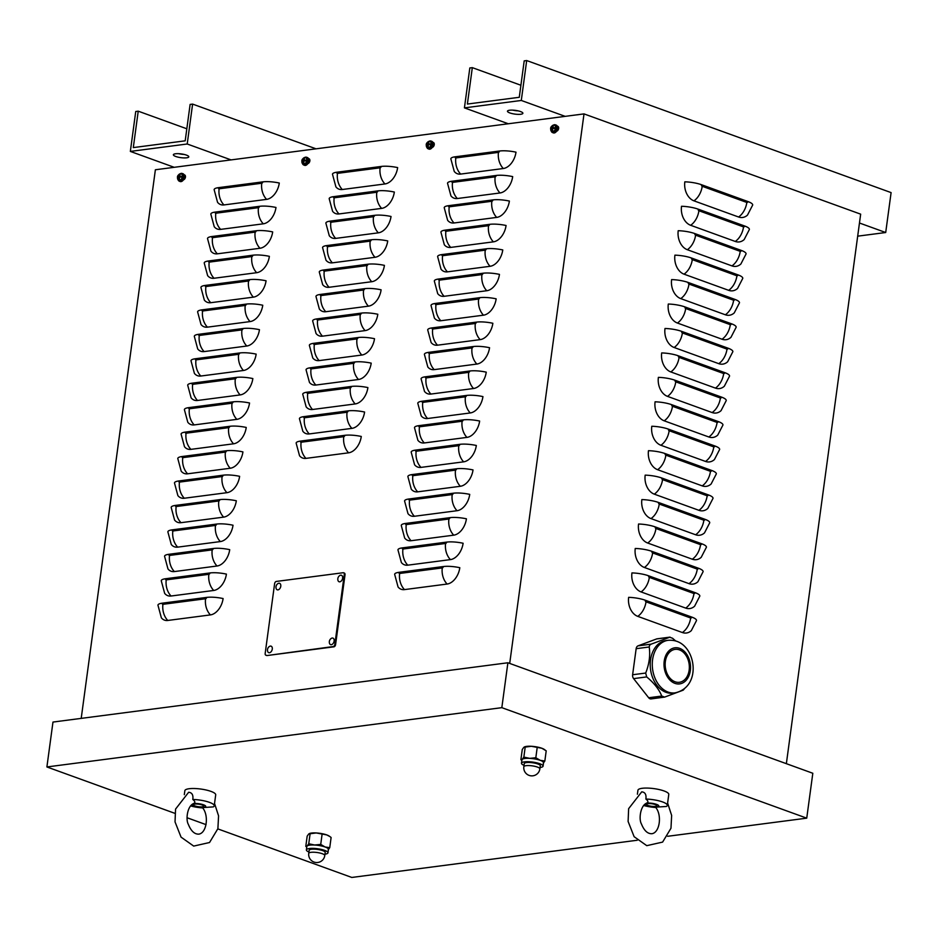 <?xml version="1.0" encoding="UTF-8"?>
<svg xmlns="http://www.w3.org/2000/svg" width="938" height="938" viewBox="0 0 938 938"><rect width="100%" height="100%" fill="white"/><g stroke="black" fill="none" stroke-linecap="round" stroke-linejoin="round"><path stroke-width="1.41" d="M184.118 174.843A2.591 1.677 109.9 0 1 184.575 174.914A2.591 1.677 109.9 0 1 185.396 177.458A2.591 1.677 109.9 0 1 183.438 179.826M185.196 175.441L184.352 175.547M432.899 142.424A2.591 1.677 109.9 0 1 433.356 142.482A2.591 1.677 109.9 0 1 434.188 145.038A2.591 1.677 109.9 0 1 432.23 147.407M433.977 143.01L433.133 143.115M557.289 126.208A2.591 1.677 109.9 0 1 557.758 126.267A2.591 1.677 109.9 0 1 558.579 128.823A2.591 1.677 109.9 0 1 556.621 131.191M558.368 126.794L557.524 126.911M308.508 158.639A2.591 1.677 109.9 0 1 308.965 158.698A2.591 1.677 109.9 0 1 309.798 161.242A2.591 1.677 109.9 0 1 307.828 163.611M309.587 159.226L308.743 159.331M628.648 597.354A15.559 3.764 7.7 0 1 645.262 600.226L691.752 617.075A15.559 3.764 7.7 0 1 696.512 620.546L691.306 630.641A15.559 11.256 -97.4 0 1 682.395 632.54L637.77 616.36A15.559 11.256 -97.4 0 1 628.648 597.354M631.942 572.919A15.559 3.764 7.7 0 1 648.568 575.791L695.058 592.628A15.559 3.764 7.7 0 1 699.818 596.111L694.612 606.194A15.559 11.256 -97.4 0 1 685.701 608.094L641.076 591.925A15.559 11.256 -97.4 0 1 631.942 572.919M635.249 548.472A15.559 3.764 7.7 0 1 651.875 551.345L698.353 568.194A15.559 3.764 7.7 0 1 703.113 571.664L697.919 581.748A15.559 11.256 -97.4 0 1 689.008 583.647L644.383 567.478A15.559 11.256 -97.4 0 1 635.249 548.472M638.555 524.025A15.559 3.764 7.7 0 1 655.181 526.898L701.659 543.747A15.559 3.764 7.7 0 1 706.42 547.217L701.214 557.313A15.559 11.256 -97.4 0 1 692.314 559.212L647.689 543.032A15.559 11.256 -97.4 0 1 638.555 524.025M641.862 499.591A15.559 3.764 7.7 0 1 658.488 502.463L704.966 519.3A15.559 3.764 7.7 0 1 709.726 522.783L704.52 532.866A15.559 11.256 -97.4 0 1 695.621 534.766L650.995 518.597A15.559 11.256 -97.4 0 1 641.862 499.591M645.168 475.144A15.559 3.764 7.7 0 1 661.782 478.017L708.272 494.865A15.559 3.764 7.7 0 1 713.032 498.336L707.827 508.419A15.559 11.256 -97.4 0 1 698.916 510.319L654.302 494.15A15.559 11.256 -97.4 0 1 645.168 475.144M648.475 450.697A15.559 3.764 7.7 0 1 665.089 453.57L711.579 470.419A15.559 3.764 7.7 0 1 716.339 473.889L711.133 483.985A15.559 11.256 -97.4 0 1 702.222 485.884L657.608 469.704A15.559 11.256 -97.4 0 1 648.475 450.697M651.781 426.262A15.559 3.764 7.7 0 1 668.395 429.135L714.885 445.972A15.559 3.764 7.7 0 1 719.645 449.454L714.439 459.538A15.559 11.256 -97.4 0 1 705.528 461.437L660.903 445.269A15.559 11.256 -97.4 0 1 651.781 426.262M655.076 401.816A15.559 3.764 7.7 0 1 671.702 404.688L718.191 421.537A15.559 3.764 7.7 0 1 722.952 425.008L717.746 435.091A15.559 11.256 -97.4 0 1 708.835 436.991L664.21 420.822A15.559 11.256 -97.4 0 1 655.076 401.816M658.382 377.369A15.559 3.764 7.7 0 1 675.008 380.242L721.486 397.091A15.559 3.764 7.7 0 1 726.247 400.561L721.052 410.656A15.559 11.256 -97.4 0 1 712.141 412.556L667.516 396.375A15.559 11.256 -97.4 0 1 658.382 377.369M661.689 352.934A15.559 3.764 7.7 0 1 678.315 355.807L724.793 372.644A15.559 3.764 7.7 0 1 729.553 376.126L724.347 386.21A15.559 11.256 -97.4 0 1 715.448 388.109L670.822 371.94A15.559 11.256 -97.4 0 1 661.689 352.934M664.995 328.488A15.559 3.764 7.7 0 1 681.621 331.36L728.099 348.209A15.559 3.764 7.7 0 1 732.859 351.68L727.654 361.763A15.559 11.256 -97.4 0 1 718.754 363.663L674.129 347.494A15.559 11.256 -97.4 0 1 664.995 328.488M668.302 304.041A15.559 3.764 7.7 0 1 684.916 306.914L731.405 323.762A15.559 3.764 7.7 0 1 736.166 327.233L730.96 337.328A15.559 11.256 -97.4 0 1 722.049 339.228L677.435 323.047A15.559 11.256 -97.4 0 1 668.302 304.041M671.608 279.606A15.559 3.764 7.7 0 1 688.222 282.479L734.712 299.316A15.559 3.764 7.7 0 1 739.472 302.798L734.266 312.882A15.559 11.256 -97.4 0 1 725.355 314.781L680.742 298.612A15.559 11.256 -97.4 0 1 671.608 279.606M674.914 255.159A15.559 3.764 7.7 0 1 691.529 258.032L738.018 274.881A15.559 3.764 7.7 0 1 742.779 278.352L737.573 288.435A15.559 11.256 -97.4 0 1 728.662 290.334L684.037 274.166A15.559 11.256 -97.4 0 1 674.914 255.159M678.209 230.713A15.559 3.764 7.7 0 1 694.835 233.585L741.325 250.434A15.559 3.764 7.7 0 1 746.085 253.905L740.879 264A15.559 11.256 -97.4 0 1 731.968 265.9L687.343 249.719A15.559 11.256 -97.4 0 1 678.209 230.713M681.516 206.278A15.559 3.764 7.7 0 1 698.142 209.151L744.62 225.988A15.559 3.764 7.7 0 1 749.38 229.47L744.186 239.553A15.559 11.256 -97.4 0 1 735.275 241.453L690.649 225.284A15.559 11.256 -97.4 0 1 681.516 206.278M693.956 200.838A15.559 11.256 -97.4 0 1 684.822 181.831A15.559 3.764 7.7 0 1 701.448 184.704L747.926 201.553A15.559 3.764 7.7 0 1 752.686 205.023L747.48 215.107A15.559 11.256 -97.4 0 1 738.581 217.006L693.956 200.838A15.559 10.072 109.9 0 0 702.21 186.287A1.301 0.938 -97.4 0 1 701.448 184.704M786.361 763.673L860.662 214.157L584.011 113.897L509.709 663.424M157.936 605.139A15.559 3.764 7.7 0 1 162.204 603.181L206.641 597.4A15.559 3.764 7.7 0 1 223.103 598.55A15.559 10.072 109.9 0 1 210.417 614.906L167.773 620.464A15.559 10.072 109.9 0 1 161.359 617.814L157.936 605.139M161.242 580.704A15.559 3.764 7.7 0 1 165.51 578.746L209.948 572.954A15.559 3.764 7.7 0 1 226.41 574.103A15.559 10.072 109.9 0 1 213.723 590.459L171.068 596.017A15.559 10.072 109.9 0 1 164.666 593.367L161.242 580.704M164.549 556.257A15.559 3.764 7.7 0 1 168.817 554.299L213.243 548.507A15.559 3.764 7.7 0 1 229.716 549.656A15.559 10.072 109.9 0 1 217.03 566.013L174.374 571.57A15.559 10.072 109.9 0 1 167.972 568.932L164.549 556.257M167.855 531.811A15.559 3.764 7.7 0 1 172.123 529.853L216.549 524.072A15.559 3.764 7.7 0 1 233.023 525.221A15.559 10.072 109.9 0 1 220.336 541.578L177.681 547.135A15.559 10.072 109.9 0 1 171.279 544.486L167.855 531.811M171.162 507.376A15.559 3.764 7.7 0 1 175.429 505.418L219.855 499.626A15.559 3.764 7.7 0 1 236.317 500.775A15.559 10.072 109.9 0 1 223.643 517.131L180.987 522.689A15.559 10.072 109.9 0 1 174.574 520.039L171.162 507.376M174.468 482.929A15.559 3.764 7.7 0 1 178.736 480.971L223.162 475.179A15.559 3.764 7.7 0 1 239.624 476.328A15.559 10.072 109.9 0 1 226.937 492.685L184.294 498.242A15.559 10.072 109.9 0 1 177.88 495.604L174.468 482.929M177.774 458.483A15.559 3.764 7.7 0 1 182.042 456.525L226.468 450.744A15.559 3.764 7.7 0 1 242.93 451.893A15.559 10.072 109.9 0 1 230.244 468.25L187.6 473.807A15.559 10.072 109.9 0 1 181.186 471.157L177.774 458.483M181.069 434.048A15.559 3.764 7.7 0 1 185.337 432.09L229.775 426.298A15.559 3.764 7.7 0 1 246.237 427.447A15.559 10.072 109.9 0 1 233.55 443.803L190.906 449.361A15.559 10.072 109.9 0 1 184.493 446.723L181.069 434.048M184.376 409.601A15.559 3.764 7.7 0 1 188.644 407.643L233.081 401.851A15.559 3.764 7.7 0 1 249.543 403A15.559 10.072 109.9 0 1 236.857 419.356L194.201 424.914A15.559 10.072 109.9 0 1 187.799 422.276L184.376 409.601M187.682 385.155A15.559 3.764 7.7 0 1 191.95 383.196L236.376 377.416A15.559 3.764 7.7 0 1 252.85 378.565A15.559 10.072 109.9 0 1 240.163 394.921L197.508 400.479A15.559 10.072 109.9 0 1 191.106 397.829L187.682 385.155M190.989 360.72A15.559 3.764 7.7 0 1 195.256 358.762L239.682 352.969A15.559 3.764 7.7 0 1 256.156 354.118A15.559 10.072 109.9 0 1 243.47 370.475L200.814 376.032A15.559 10.072 109.9 0 1 194.412 373.394L190.989 360.72M194.295 336.273A15.559 3.764 7.7 0 1 198.563 334.315L242.989 328.523A15.559 3.764 7.7 0 1 259.451 329.672A15.559 10.072 109.9 0 1 246.776 346.028L204.121 351.586A15.559 10.072 109.9 0 1 197.707 348.948L194.295 336.273M197.601 311.826A15.559 3.764 7.7 0 1 201.869 309.868L246.295 304.088A15.559 3.764 7.7 0 1 262.757 305.237A15.559 10.072 109.9 0 1 250.071 321.593L207.427 327.151A15.559 10.072 109.9 0 1 201.013 324.501L197.601 311.826M200.908 287.391A15.559 3.764 7.7 0 1 205.176 285.433L249.602 279.641A15.559 3.764 7.7 0 1 266.064 280.79A15.559 10.072 109.9 0 1 253.377 297.147L210.733 302.704A15.559 10.072 109.9 0 1 204.32 300.066L200.908 287.391M204.203 262.945A15.559 3.764 7.7 0 1 208.471 260.987L252.908 255.195A15.559 3.764 7.7 0 1 269.37 256.344A15.559 10.072 109.9 0 1 256.684 272.7L214.04 278.258A15.559 10.072 109.9 0 1 207.626 275.62L204.203 262.945M207.509 238.498A15.559 3.764 7.7 0 1 211.777 236.54L256.215 230.76A15.559 3.764 7.7 0 1 272.677 231.909A15.559 10.072 109.9 0 1 259.99 248.265L217.335 253.823A15.559 10.072 109.9 0 1 210.933 251.173L207.509 238.498M210.816 214.063A15.559 3.764 7.7 0 1 215.083 212.105L259.509 206.313A15.559 3.764 7.7 0 1 275.983 207.462A15.559 10.072 109.9 0 1 263.297 223.819L220.641 229.376A15.559 10.072 109.9 0 1 214.239 226.738L210.816 214.063M214.122 189.617A15.559 3.764 7.7 0 1 218.39 187.659L262.816 181.866A15.559 3.764 7.7 0 1 279.29 183.027A15.559 10.072 109.9 0 1 266.603 199.372L223.948 204.93A15.559 10.072 109.9 0 1 217.546 202.291L214.122 189.617M296.127 443.064A15.559 3.764 7.7 0 1 300.394 441.106L344.821 435.314A15.559 3.764 7.7 0 1 361.282 436.463A15.559 10.072 109.9 0 1 348.596 452.82L305.952 458.377A15.559 10.072 109.9 0 1 299.539 455.739L296.127 443.064M299.421 418.618A15.559 3.764 7.7 0 1 303.689 416.66L348.127 410.867A15.559 3.764 7.7 0 1 364.589 412.028A15.559 10.072 109.9 0 1 351.902 428.373L309.259 433.931A15.559 10.072 109.9 0 1 302.845 431.292L299.421 418.618M302.728 394.171A15.559 3.764 7.7 0 1 306.996 392.213L351.433 386.433A15.559 3.764 7.7 0 1 367.895 387.582A15.559 10.072 109.9 0 1 355.209 403.938L312.553 409.496A15.559 10.072 109.9 0 1 306.151 406.846L302.728 394.171M306.034 369.736A15.559 3.764 7.7 0 1 310.302 367.778L354.728 361.986A15.559 3.764 7.7 0 1 371.202 363.135A15.559 10.072 109.9 0 1 358.515 379.491L315.86 385.049A15.559 10.072 109.9 0 1 309.458 382.411L306.034 369.736M309.341 345.29A15.559 3.764 7.7 0 1 313.609 343.331L358.035 337.539A15.559 3.764 7.7 0 1 374.508 338.7A15.559 10.072 109.9 0 1 361.822 355.045L319.166 360.602A15.559 10.072 109.9 0 1 312.764 357.964L309.341 345.29M312.647 320.843A15.559 3.764 7.7 0 1 316.915 318.897L361.341 313.104A15.559 3.764 7.7 0 1 377.803 314.253A15.559 10.072 109.9 0 1 365.128 330.61L322.473 336.167A15.559 10.072 109.9 0 1 316.059 333.518L312.647 320.843M315.954 296.408A15.559 3.764 7.7 0 1 320.221 294.45L364.648 288.658A15.559 3.764 7.7 0 1 381.109 289.807A15.559 10.072 109.9 0 1 368.423 306.163L325.779 311.721A15.559 10.072 109.9 0 1 319.366 309.083L315.954 296.408M319.26 271.961A15.559 3.764 7.7 0 1 323.528 270.003L367.954 264.211A15.559 3.764 7.7 0 1 384.416 265.372A15.559 10.072 109.9 0 1 371.729 281.717L329.086 287.274A15.559 10.072 109.9 0 1 322.672 284.636L319.26 271.961M322.555 247.515A15.559 3.764 7.7 0 1 326.823 245.568L371.26 239.776A15.559 3.764 7.7 0 1 387.722 240.925A15.559 10.072 109.9 0 1 375.036 257.282L332.392 262.839A15.559 10.072 109.9 0 1 325.978 260.189L322.555 247.515M325.861 223.08A15.559 3.764 7.7 0 1 330.129 221.122L374.567 215.33A15.559 3.764 7.7 0 1 391.029 216.479A15.559 10.072 109.9 0 1 378.342 232.835L335.687 238.393A15.559 10.072 109.9 0 1 329.285 235.755L325.861 223.08M329.168 198.633A15.559 3.764 7.7 0 1 333.436 196.675L377.862 190.883A15.559 3.764 7.7 0 1 394.335 192.044A15.559 10.072 109.9 0 1 381.649 208.388L338.993 213.946A15.559 10.072 109.9 0 1 332.591 211.308L329.168 198.633M332.474 174.187A15.559 3.764 7.7 0 1 336.742 172.24L381.168 166.448A15.559 3.764 7.7 0 1 397.642 167.597A15.559 10.072 109.9 0 1 384.955 183.954L342.3 189.511A15.559 10.072 109.9 0 1 335.898 186.861L332.474 174.187M394.64 574.291A15.559 3.764 7.7 0 1 398.908 572.332L443.346 566.54A15.559 3.764 7.7 0 1 459.808 567.701A15.559 10.072 109.9 0 1 447.121 584.046L404.477 589.603A15.559 10.072 109.9 0 1 398.064 586.965L394.64 574.291M397.947 549.844A15.559 3.764 7.7 0 1 402.214 547.898L446.652 542.105A15.559 3.764 7.7 0 1 463.114 543.254A15.559 10.072 109.9 0 1 450.428 559.611L407.772 565.168A15.559 10.072 109.9 0 1 401.37 562.519L397.947 549.844M401.253 525.409A15.559 3.764 7.7 0 1 405.521 523.451L449.947 517.659A15.559 3.764 7.7 0 1 466.421 518.808A15.559 10.072 109.9 0 1 453.734 535.164L411.079 540.722A15.559 10.072 109.9 0 1 404.677 538.084L401.253 525.409M404.559 500.962A15.559 3.764 7.7 0 1 408.827 499.004L453.253 493.212A15.559 3.764 7.7 0 1 469.727 494.373A15.559 10.072 109.9 0 1 457.041 510.718L414.385 516.275A15.559 10.072 109.9 0 1 407.983 513.637L404.559 500.962M407.866 476.516A15.559 3.764 7.7 0 1 412.134 474.569L456.56 468.777A15.559 3.764 7.7 0 1 473.022 469.926A15.559 10.072 109.9 0 1 460.347 486.283L417.691 491.84A15.559 10.072 109.9 0 1 411.278 489.19L407.866 476.516M411.172 452.081A15.559 3.764 7.7 0 1 415.44 450.123L459.866 444.331A15.559 3.764 7.7 0 1 476.328 445.48A15.559 10.072 109.9 0 1 463.642 461.836L420.998 467.394A15.559 10.072 109.9 0 1 414.584 464.756L411.172 452.081M414.479 427.634A15.559 3.764 7.7 0 1 418.747 425.676L463.173 419.884A15.559 3.764 7.7 0 1 479.635 421.045A15.559 10.072 109.9 0 1 466.948 437.389L424.304 442.947A15.559 10.072 109.9 0 1 417.891 440.309L414.479 427.634M417.773 403.188A15.559 3.764 7.7 0 1 422.041 401.241L466.479 395.449A15.559 3.764 7.7 0 1 482.941 396.598A15.559 10.072 109.9 0 1 470.255 412.954L427.611 418.512A15.559 10.072 109.9 0 1 421.197 415.862L417.773 403.188M421.08 378.753A15.559 3.764 7.7 0 1 425.348 376.795L469.786 371.002A15.559 3.764 7.7 0 1 486.247 372.151A15.559 10.072 109.9 0 1 473.561 388.508L430.905 394.066A15.559 10.072 109.9 0 1 424.504 391.427L421.08 378.753M424.386 354.306A15.559 3.764 7.7 0 1 428.654 352.348L473.08 346.556A15.559 3.764 7.7 0 1 489.554 347.717A15.559 10.072 109.9 0 1 476.867 364.061L434.212 369.631A15.559 10.072 109.9 0 1 427.81 366.981L424.386 354.306M427.693 329.859A15.559 3.764 7.7 0 1 431.961 327.913L476.387 322.121A15.559 3.764 7.7 0 1 492.86 323.27A15.559 10.072 109.9 0 1 480.174 339.626L437.518 345.184A15.559 10.072 109.9 0 1 431.117 342.534L427.693 329.859M430.999 305.425A15.559 3.764 7.7 0 1 435.267 303.466L479.693 297.674A15.559 3.764 7.7 0 1 496.155 298.823A15.559 10.072 109.9 0 1 483.48 315.18L440.825 320.737A15.559 10.072 109.9 0 1 434.411 318.099L430.999 305.425M434.306 280.978A15.559 3.764 7.7 0 1 438.574 279.02L483 273.228A15.559 3.764 7.7 0 1 499.462 274.388A15.559 10.072 109.9 0 1 486.775 290.733L444.131 296.302A15.559 10.072 109.9 0 1 437.718 293.653L434.306 280.978M437.612 256.531A15.559 3.764 7.7 0 1 441.88 254.585L486.306 248.793A15.559 3.764 7.7 0 1 502.768 249.942A15.559 10.072 109.9 0 1 490.082 266.298L447.438 271.856A15.559 10.072 109.9 0 1 441.024 269.206L437.612 256.531M440.907 232.096A15.559 3.764 7.7 0 1 445.175 230.138L489.613 224.346A15.559 3.764 7.7 0 1 506.074 225.495A15.559 10.072 109.9 0 1 493.388 241.852L450.744 247.409A15.559 10.072 109.9 0 1 444.331 244.771L440.907 232.096M444.213 207.65A15.559 3.764 7.7 0 1 448.481 205.692L492.919 199.9A15.559 3.764 7.7 0 1 509.381 201.06A15.559 10.072 109.9 0 1 496.694 217.405L454.039 222.974A15.559 10.072 109.9 0 1 447.637 220.324L444.213 207.65M447.52 183.203A15.559 3.764 7.7 0 1 451.788 181.257L496.214 175.465A15.559 3.764 7.7 0 1 512.687 176.614A15.559 10.072 109.9 0 1 500.001 192.97L457.345 198.528A15.559 10.072 109.9 0 1 450.944 195.878L447.52 183.203M460.652 174.081A15.559 10.072 109.9 0 1 454.25 171.443L450.826 158.768A15.559 3.764 7.7 0 1 455.094 156.81L499.52 151.018A15.559 3.764 7.7 0 1 515.994 152.167A15.559 10.072 109.9 0 1 503.307 168.523L460.652 174.081A15.559 11.256 82.6 0 1 455.821 157.947A1.301 0.844 109.9 0 1 455.094 156.81M81.207 718.379L155.38 169.766L584.011 113.897M557.618 127.451A2.591 1.677 109.9 0 1 558.004 129.292A2.591 1.677 109.9 0 1 557.524 130.699M308.825 159.882A2.591 1.677 109.9 0 1 309.212 161.723A2.591 1.677 109.9 0 1 308.731 163.13M433.215 143.666A2.591 1.677 109.9 0 1 433.602 145.507A2.591 1.677 109.9 0 1 433.133 146.914M184.434 176.098A2.591 1.677 109.9 0 1 184.821 177.939A2.591 1.677 109.9 0 1 184.34 179.346M508.302 123.769L464.427 107.87L521.294 100.46L526.687 60.548L524.201 60.876L519.277 97.294L467.394 104.048L472.318 67.642L520.907 85.252M518.128 110.872A7.785 1.888 7.7 0 1 512.687 110.133M464.427 107.87L469.821 67.958L472.318 67.642M526.687 60.548L891.1 192.607L885.707 232.518L857.684 236.165M520.508 111.552A7.785 1.888 -172.3 0 0 512.254 110.121A7.785 1.888 -172.3 0 0 507.458 111.2A7.785 1.888 -172.3 0 0 514.927 114.108A7.785 1.888 -172.3 0 0 522.888 113.287A7.785 1.888 -172.3 0 0 520.508 111.552M521.294 100.46L565.168 116.359M859.466 223.01L885.707 232.518M174.222 167.316L130.347 151.417L187.213 143.995L192.607 104.095L190.121 104.423L185.196 140.829L133.302 147.594L138.226 111.176L186.826 128.787M184.047 154.418A7.785 1.888 7.7 0 1 178.607 153.68M130.347 151.417L135.74 111.505L138.226 111.176M192.607 104.095L316.047 148.825M186.416 155.098A7.785 1.888 -172.3 0 0 178.173 153.668A7.785 1.888 -172.3 0 0 173.378 154.747A7.785 1.888 -172.3 0 0 180.835 157.654A7.785 1.888 -172.3 0 0 188.796 156.834A7.785 1.888 -172.3 0 0 186.416 155.098M187.213 143.995L231.088 159.906M266.333 655.275A2.075 1.348 109.9 0 1 265.888 655.228A2.075 1.348 109.9 0 1 265.173 653.458L274.623 583.624A2.075 1.348 109.9 0 1 276.311 581.443L343.132 572.731A2.075 1.348 109.9 0 1 343.566 572.778A2.075 1.348 109.9 0 1 344.281 574.548L334.843 644.383A2.075 1.348 109.9 0 1 333.142 646.563L267.072 655.545A2.075 1.348 109.9 0 1 266.638 655.498A2.075 1.348 109.9 0 1 266.298 655.275M343.906 573.001A2.075 1.348 109.9 0 1 344.305 573.048A2.075 1.348 109.9 0 1 345.02 574.818L335.581 644.652A2.075 1.348 109.9 0 1 333.893 646.833L267.072 655.545M637.242 840.249L351.809 877.452L217.839 828.899M206.043 824.631L187.143 817.772M174.855 813.328L46.9 766.956L52.974 722.061L507.892 662.767L812.812 773.264L806.739 818.159L667.668 836.286M46.9 766.956L501.83 707.662L806.739 818.159M501.83 707.662L507.892 662.767M684.517 688.633L683.216 690.157L664.632 697.098L651.089 698.916A4.022 2.908 -97.4 0 1 648.674 697.755L633.619 678.62A4.022 2.908 -97.4 0 1 632.622 674.75L636.152 648.686A4.022 2.908 -97.4 0 1 638.039 645.86L656.635 638.93A4.022 2.908 -97.4 0 1 657.104 638.813A4.022 2.908 -97.4 0 1 657.585 638.801M664.632 697.098L661.747 696.055C659.086 689.371 654.067 682.993 646.681 676.919L645.696 673.05C649.225 664.057 650.409 655.369 649.225 646.986L649.6 645.227L651.113 644.16L670.025 637.125L657.104 638.813M656.635 638.93L669.709 637.23L672.581 638.274L675.583 640.877M686.487 677.541A16.603 12.006 -97.4 0 1 679.405 682.289A16.603 12.006 -97.4 0 1 666.777 672.851A16.603 12.006 -97.4 0 1 668.032 654.114A16.603 12.006 -97.4 0 1 675.114 649.366A16.603 12.006 -97.4 0 1 687.73 658.804A16.603 12.006 -97.4 0 1 686.487 677.541M672.945 693.135A26.51 19.17 -97.4 0 1 652.789 678.068A26.51 19.17 -97.4 0 1 654.794 648.146A26.51 19.17 -97.4 0 1 663.002 641.334A26.51 19.17 -97.4 0 1 666.097 640.56L668.161 640.302A26.51 19.17 82.6 0 0 665.065 641.064A26.51 19.17 82.6 0 0 659.097 685.221A26.51 19.17 82.6 0 0 675.008 692.877L672.945 693.135M194.975 805.918A5.241 1.266 7.7 0 1 193.369 804.745A5.241 1.266 7.7 0 1 198.739 804.194A5.241 1.266 7.7 0 1 203.757 806.152A5.241 1.266 7.7 0 1 200.533 806.879A5.241 1.266 7.7 0 1 194.975 805.918M193.873 803.467C187.354 805.59 185.513 819.542 188.327 824.326C191.024 831.021 194.506 834.292 198.786 834.14C206.852 833.073 209.127 815.028 202.409 807.595L213.278 806.891A15.559 3.764 -172.3 0 0 214.216 805.824L215.705 794.849A15.559 3.764 -172.3 0 0 206.254 790.03A15.559 3.764 -172.3 0 0 189.124 788.729A15.559 3.764 -172.3 0 0 184.856 790.675L184.317 794.65M190.508 805.894A15.559 3.764 -172.3 0 0 202.643 807.911M191.516 804.851A7.211 1.747 -172.3 0 0 196.476 806.868A7.211 1.747 -172.3 0 0 203.745 807.325A7.211 1.747 -172.3 0 0 203.64 804.851A7.211 1.747 -172.3 0 0 193.662 803.538M214.544 803.467L218.566 815.861L217.897 828.664L209.526 842.523L193.697 846.088L181.057 837.13L175.031 821.899L175.558 809.095L188.644 792.27C192.02 792.575 193.404 794.978 192.806 799.481C195.303 801.451 195.503 802.822 193.392 803.573M214.216 805.824A15.559 3.764 -172.3 0 0 192.806 799.481M648.052 805.496A5.241 1.266 7.7 0 1 646.446 804.323A5.241 1.266 7.7 0 1 651.816 803.76A5.241 1.266 7.7 0 1 656.835 805.73A5.241 1.266 7.7 0 1 653.61 806.457A5.241 1.266 7.7 0 1 648.052 805.496M646.95 803.045C640.431 805.156 638.59 819.12 641.404 823.904C644.101 830.599 647.583 833.87 651.863 833.718C659.93 832.651 662.205 814.606 655.486 807.172L666.355 806.469A15.559 3.764 -172.3 0 0 667.293 805.402L668.782 794.427A15.559 3.764 -172.3 0 0 659.332 789.597A15.559 3.764 -172.3 0 0 642.202 788.295A15.559 3.764 -172.3 0 0 637.934 790.253L637.394 794.228M643.585 805.472A15.559 3.764 -172.3 0 0 655.721 807.489M644.594 804.429A7.211 1.747 -172.3 0 0 649.553 806.446A7.211 1.747 -172.3 0 0 656.823 806.903A7.211 1.747 -172.3 0 0 656.717 804.429A7.211 1.747 -172.3 0 0 646.739 803.116M667.622 803.045L671.643 815.439L670.975 828.242L662.603 842.101L646.774 845.666L634.135 836.708L628.108 821.477L628.636 808.673L641.721 791.848C645.098 792.153 646.481 794.556 645.883 799.059C648.381 801.029 648.58 802.4 646.47 803.151M667.293 805.402A15.559 3.764 -172.3 0 0 645.883 799.059M309.481 833.519A10.893 2.638 7.7 0 1 309.692 833.436A10.893 2.638 7.7 0 1 316.247 832.956A10.893 2.638 7.7 0 1 326.741 834.914A10.893 2.638 7.7 0 1 329.168 836.075A10.893 2.638 7.7 0 1 329.402 836.25M329.742 847.682L331.114 837.482L329.918 836.59L326.741 834.914L316.247 832.956L308.778 833.917L307.172 836.157L305.8 846.357L307.148 845.994L308.754 843.754L314.605 845.021L320.726 844.411L325.099 846.991L329.742 847.682L328.136 849.922M308.754 843.754L310.126 833.554L308.778 833.917M306.761 847.084L305.8 846.357M306.386 849.887L306.843 846.498A10.893 2.638 7.7 0 1 307.148 845.994A10.893 2.638 7.7 0 1 309.833 845.126A10.893 2.638 7.7 0 1 314.605 845.021A10.893 2.638 7.7 0 1 325.099 846.991A10.893 2.638 7.7 0 1 328.441 849.418L327.972 852.806A10.893 2.638 -172.3 0 0 321.371 849.429A10.893 2.638 -172.3 0 0 309.376 848.527A10.893 2.638 -172.3 0 0 306.386 849.887A10.893 2.638 -172.3 0 0 308.93 852.021M322.097 834.21L320.726 844.411M324.97 854.178A10.893 2.638 -172.3 0 0 327.972 852.806M324.783 855.526L325.205 852.431A8.09 1.958 -172.3 0 0 320.292 849.922A8.09 1.958 -172.3 0 0 311.381 849.253A8.09 1.958 -172.3 0 0 309.165 850.262L308.743 853.357A8.09 8.09 0 0 0 317.806 862.468A8.09 8.09 0 0 0 324.783 855.526A8.09 1.958 -172.3 0 0 319.87 853.017A8.09 1.958 -172.3 0 0 310.959 852.337A8.09 1.958 -172.3 0 0 308.743 853.357M524.577 746.847A10.893 2.638 7.7 0 1 524.788 746.777A10.893 2.638 7.7 0 1 531.342 746.285A10.893 2.638 7.7 0 1 541.836 748.254A10.893 2.638 7.7 0 1 544.263 749.415A10.893 2.638 7.7 0 1 544.509 749.591M544.837 761.023L546.209 750.822L541.836 748.254L531.342 746.285L523.873 747.258L522.267 749.497L520.895 759.698L522.243 759.334L523.85 757.095L529.7 758.361L535.821 757.752L540.194 760.319L544.837 761.023L543.231 763.262M523.85 757.095L525.221 746.894L523.873 747.258M521.856 760.425L520.895 759.698M521.481 763.227L521.938 759.839A10.893 2.638 7.7 0 1 522.243 759.334A10.893 2.638 7.7 0 1 524.928 758.467A10.893 2.638 7.7 0 1 529.7 758.361A10.893 2.638 7.7 0 1 540.194 760.319A10.893 2.638 7.7 0 1 543.536 762.758L543.079 766.147A10.893 2.638 -172.3 0 0 536.466 762.77A10.893 2.638 -172.3 0 0 524.471 761.855A10.893 2.638 -172.3 0 0 521.481 763.227A10.893 2.638 -172.3 0 0 524.025 765.349M537.193 747.551L535.821 757.752M540.065 767.519A10.893 2.638 -172.3 0 0 543.079 766.147M539.878 768.867L540.3 765.771A8.09 1.958 -172.3 0 0 535.387 763.262A8.09 1.958 -172.3 0 0 526.476 762.582A8.09 1.958 -172.3 0 0 524.26 763.602L523.838 766.698A8.09 8.09 0 0 0 532.901 775.808A8.09 8.09 0 0 0 539.878 768.867A8.09 1.958 -172.3 0 0 534.965 766.358A8.09 1.958 -172.3 0 0 526.054 765.678A8.09 1.958 -172.3 0 0 523.838 766.698M278.856 583.248A3.447 2.228 109.9 0 1 280.239 587.938A3.447 2.228 109.9 0 1 276.147 588.501A4.362 4.362 0 0 1 277.918 583.612A3.447 2.228 109.9 0 1 278.856 583.248M270.367 646.094A3.447 2.228 109.9 0 1 271.739 650.796A3.447 2.228 109.9 0 1 267.647 651.359A4.362 4.362 0 0 1 269.417 646.47A3.447 2.228 109.9 0 1 270.367 646.094M332.204 638.039A3.447 2.228 109.9 0 1 333.588 642.741A3.447 2.228 109.9 0 1 329.484 643.292A4.362 4.362 0 0 1 331.266 638.415A3.447 2.228 109.9 0 1 332.204 638.039M340.705 575.182A3.447 2.228 109.9 0 1 342.077 579.883A3.447 2.228 109.9 0 1 337.985 580.446A4.362 4.362 0 0 1 339.755 575.557A3.447 2.228 109.9 0 1 340.705 575.182M179.873 175.3L179.545 174.796A6.742 5.206 78.2 0 0 179.099 176.18L178.865 176.485A6.742 1.911 -167.7 0 0 178.056 176.707L179.58 177.118A1.419 0.915 109.9 0 0 179.557 177.212M178.056 176.707A2.263 1.466 -70.1 0 0 177.95 177.47A6.742 1.337 3.2 0 1 178.759 177.247L178.924 177.505A6.742 5.265 81.4 0 0 178.97 179.064L179.486 178.771M178.97 179.064A2.263 1.466 -70.1 0 0 179.51 178.994A6.742 4.444 -96.5 0 1 179.463 177.434L179.709 177.13A6.742 1.149 4.7 0 1 180.999 177.071A2.263 1.466 -70.1 0 0 181.104 176.309L181.104 176.309A6.742 2.099 -169.2 0 0 179.803 176.356L179.639 176.109A6.742 4.502 -93.7 0 1 180.084 174.726A2.263 1.466 -70.1 0 0 179.545 174.796M182.3 176.731A3.447 2.239 109.9 0 1 178.361 180.073A3.447 2.239 109.9 0 1 179.135 174.316A3.447 2.239 109.9 0 1 182.3 176.731M180.952 176.919L179.639 176.109M178.759 177.247L179.451 177.681M182.453 173.624A4.151 2.685 109.9 0 1 182.898 173.706A4.151 2.685 109.9 0 1 184.294 177.845A4.151 2.685 109.9 0 1 181.011 181.62A4.151 2.685 109.9 0 1 180.061 181.503A4.151 2.685 109.9 0 1 179.674 181.28M180.694 176.696L179.58 177.118M428.654 142.869L428.338 142.365A6.742 5.206 78.2 0 0 427.892 143.749L427.646 144.053A6.742 1.911 -167.7 0 0 426.849 144.288L428.361 144.687A1.419 0.915 109.9 0 0 428.338 144.78M426.849 144.288A2.263 1.466 -70.1 0 0 426.743 145.05A6.742 1.337 3.2 0 1 427.54 144.827L427.705 145.073A6.742 5.265 81.4 0 0 427.751 146.645L428.279 146.351M427.751 146.645A2.263 1.466 -70.1 0 0 428.303 146.574A6.742 4.444 -96.5 0 1 428.256 145.003L428.49 144.698A6.742 1.149 4.7 0 1 429.792 144.651A2.263 1.466 -70.1 0 0 429.885 143.889L429.885 143.889A6.742 2.099 -169.2 0 0 428.596 143.936L428.432 143.678A6.742 4.502 -93.7 0 1 428.877 142.295A2.263 1.466 -70.1 0 0 428.338 142.365M431.081 144.3A3.447 2.239 109.9 0 1 427.142 147.641A3.447 2.239 109.9 0 1 427.927 141.896A3.447 2.239 109.9 0 1 431.081 144.3M428.514 143.924L429.733 144.522L428.432 143.678M427.54 144.827L428.244 145.249M431.246 141.192A4.151 2.685 109.9 0 1 431.679 141.275A4.151 2.685 109.9 0 1 433.075 145.413A4.151 2.685 109.9 0 1 429.803 149.189A4.151 2.685 109.9 0 1 428.854 149.072A4.151 2.685 109.9 0 1 428.467 148.849M429.487 144.264L428.361 144.687M304.264 159.085L303.935 158.581A6.742 5.206 78.2 0 0 303.49 159.964L303.255 160.269A6.742 1.911 -167.7 0 0 302.446 160.504L303.971 160.902A1.419 0.915 109.9 0 0 303.947 160.996M302.446 160.504A2.263 1.466 -70.1 0 0 302.353 161.254A6.742 1.337 3.2 0 1 303.15 161.031L303.314 161.289A6.742 5.265 81.4 0 0 303.361 162.849L303.889 162.555M303.361 162.849A2.263 1.466 -70.1 0 0 303.9 162.778A6.742 4.444 -96.5 0 1 303.853 161.219L304.1 160.914A6.742 1.149 4.7 0 1 305.389 160.867A2.263 1.466 -70.1 0 0 305.495 160.105L305.495 160.105A6.742 2.099 -169.2 0 0 304.205 160.152L304.041 159.894A6.742 4.502 -93.7 0 1 304.487 158.51A2.263 1.466 -70.1 0 0 303.935 158.581M306.691 160.515A3.447 2.239 109.9 0 1 302.751 163.857A3.447 2.239 109.9 0 1 303.525 158.1A3.447 2.239 109.9 0 1 306.691 160.515M305.342 160.703L304.041 159.894M303.15 161.031L303.853 161.465M306.843 157.408A4.151 2.685 109.9 0 1 307.289 157.49A4.151 2.685 109.9 0 1 308.684 161.629A4.151 2.685 109.9 0 1 305.413 165.405A4.151 2.685 109.9 0 1 304.463 165.287A4.151 2.685 109.9 0 1 304.076 165.065M305.096 160.48L303.971 160.902M553.057 126.665L552.728 126.149A6.742 5.206 78.2 0 0 552.283 127.533L552.048 127.849A6.742 1.911 -167.7 0 0 551.239 128.072L552.752 128.471A1.419 0.915 109.9 0 0 552.74 128.565M551.239 128.072A2.263 1.466 -70.1 0 0 551.134 128.834A6.742 1.337 3.2 0 1 551.943 128.612L552.107 128.869A6.742 5.265 81.4 0 0 552.154 130.429L552.67 130.136M552.154 130.429A2.263 1.466 -70.1 0 0 552.693 130.359A6.742 4.444 -96.5 0 1 552.646 128.799L552.892 128.483A6.742 1.149 4.7 0 1 554.182 128.436A2.263 1.466 -70.1 0 0 554.288 127.674L554.288 127.674A6.742 2.099 -169.2 0 0 552.986 127.72L552.822 127.462A6.742 4.502 -93.7 0 1 553.268 126.079A2.263 1.466 -70.1 0 0 552.728 126.149M555.484 128.096A3.447 2.239 109.9 0 1 551.544 131.426A3.447 2.239 109.9 0 1 552.318 125.68A3.447 2.239 109.9 0 1 555.484 128.096M554.135 128.272L552.822 127.462M551.943 128.612L552.634 129.045M555.636 124.989A4.151 2.685 109.9 0 1 556.07 125.059A4.151 2.685 109.9 0 1 557.465 129.21A4.151 2.685 109.9 0 1 554.194 132.973A4.151 2.685 109.9 0 1 553.244 132.856A4.151 2.685 109.9 0 1 552.857 132.645M553.877 128.049L552.752 128.471M184.129 174.902L185.021 175.218M432.922 142.47L433.813 142.787M557.313 126.255L558.204 126.583M308.532 158.686L309.423 159.003M682.395 632.54A15.559 10.072 -70.1 0 0 690.649 617.99L646.024 601.821A1.301 0.938 -97.4 0 1 645.262 600.226M646.024 601.821A15.559 10.072 109.9 0 1 637.77 616.36M690.649 617.99A1.301 0.938 82.6 0 0 691.752 617.075M685.701 608.094A15.559 10.072 -70.1 0 0 693.956 593.543L649.331 577.374A1.301 0.938 -97.4 0 1 648.568 575.791M649.331 577.374A15.559 10.072 109.9 0 1 641.076 591.925M693.956 593.543A1.301 0.938 82.6 0 0 695.058 592.628M689.008 583.647A15.559 10.072 -70.1 0 0 697.262 569.096L652.637 552.928A1.301 0.938 -97.4 0 1 651.875 551.345M652.637 552.928A15.559 10.072 109.9 0 1 644.383 567.478M697.262 569.096A1.301 0.938 82.6 0 0 698.353 568.194M692.314 559.212A15.559 10.072 -70.1 0 0 700.557 544.661L655.943 528.493A1.301 0.938 -97.4 0 1 655.181 526.898M655.943 528.493A15.559 10.072 109.9 0 1 647.689 543.032M700.557 544.661A1.301 0.938 82.6 0 0 701.659 543.747M695.621 534.766A15.559 10.072 -70.1 0 0 703.863 520.215L659.25 504.046A1.301 0.938 -97.4 0 1 658.488 502.463M659.25 504.046A15.559 10.072 109.9 0 1 650.995 518.597M703.863 520.215A1.301 0.938 82.6 0 0 704.966 519.3M698.916 510.319A15.559 10.072 -70.1 0 0 707.17 495.768L662.556 479.599A1.301 0.938 -97.4 0 1 661.782 478.017M662.556 479.599A15.559 10.072 109.9 0 1 654.302 494.15M707.17 495.768A1.301 0.938 82.6 0 0 708.272 494.865M702.222 485.884A15.559 10.072 -70.1 0 0 710.476 471.333L665.851 455.165A1.301 0.938 -97.4 0 1 665.089 453.57M665.851 455.165A15.559 10.072 109.9 0 1 657.608 469.704M710.476 471.333A1.301 0.938 82.6 0 0 711.579 470.419M705.528 461.437A15.559 10.072 -70.1 0 0 713.783 446.887L669.157 430.718A1.301 0.938 -97.4 0 1 668.395 429.135M669.157 430.718A15.559 10.072 109.9 0 1 660.903 445.269M713.783 446.887A1.301 0.938 82.6 0 0 714.885 445.972M708.835 436.991A15.559 10.072 -70.1 0 0 717.089 422.44L672.464 406.271A1.301 0.938 -97.4 0 1 671.702 404.688M672.464 406.271A15.559 10.072 109.9 0 1 664.21 420.822M717.089 422.44A1.301 0.938 82.6 0 0 718.191 421.537M712.141 412.556A15.559 10.072 -70.1 0 0 720.396 398.005L675.77 381.836A1.301 0.938 -97.4 0 1 675.008 380.242M675.77 381.836A15.559 10.072 109.9 0 1 667.516 396.375M720.396 398.005A1.301 0.938 82.6 0 0 721.486 397.091M715.448 388.109A15.559 10.072 -70.1 0 0 723.69 373.559L679.077 357.39A1.301 0.938 -97.4 0 1 678.315 355.807M679.077 357.39A15.559 10.072 109.9 0 1 670.822 371.94M723.69 373.559A1.301 0.938 82.6 0 0 724.793 372.644M718.754 363.663A15.559 10.072 -70.1 0 0 726.997 349.112L682.383 332.943A1.301 0.938 -97.4 0 1 681.621 331.36M682.383 332.943A15.559 10.072 109.9 0 1 674.129 347.494M726.997 349.112A1.301 0.938 82.6 0 0 728.099 348.209M722.049 339.228A15.559 10.072 -70.1 0 0 730.303 324.677L685.69 308.508A1.301 0.938 -97.4 0 1 684.916 306.914M685.69 308.508A15.559 10.072 109.9 0 1 677.435 323.047M730.303 324.677A1.301 0.938 82.6 0 0 731.405 323.762M725.355 314.781A15.559 10.072 -70.1 0 0 733.61 300.23L688.984 284.062A1.301 0.938 -97.4 0 1 688.222 282.479M688.984 284.062A15.559 10.072 109.9 0 1 680.742 298.612M733.61 300.23A1.301 0.938 82.6 0 0 734.712 299.316M728.662 290.334A15.559 10.072 -70.1 0 0 736.916 275.784L692.291 259.615A1.301 0.938 -97.4 0 1 691.529 258.032M692.291 259.615A15.559 10.072 109.9 0 1 684.037 274.166M736.916 275.784A1.301 0.938 82.6 0 0 738.018 274.881M731.968 265.9A15.559 10.072 -70.1 0 0 740.223 251.349L695.597 235.18A1.301 0.938 -97.4 0 1 694.835 233.585M695.597 235.18A15.559 10.072 109.9 0 1 687.343 249.719M740.223 251.349A1.301 0.938 82.6 0 0 741.325 250.434M735.275 241.453A15.559 10.072 -70.1 0 0 743.529 226.902L698.904 210.733A1.301 0.938 -97.4 0 1 698.142 209.151M698.904 210.733A15.559 10.072 109.9 0 1 690.649 225.284M743.529 226.902A1.301 0.938 82.6 0 0 744.62 225.988M738.581 217.006A15.559 10.072 -70.1 0 0 746.824 202.456A1.301 0.938 82.6 0 0 747.926 201.553M746.824 202.456L702.21 186.287M210.417 614.906A15.559 11.256 -97.4 0 1 205.574 598.761L162.931 604.318A1.301 0.844 109.9 0 1 162.204 603.181M162.931 604.318A15.559 11.256 82.6 0 0 167.773 620.464M205.574 598.761A1.301 0.844 -70.1 0 0 206.641 597.4M213.723 590.459A15.559 11.256 -97.4 0 1 208.881 574.314L166.237 579.872A1.301 0.844 109.9 0 1 165.51 578.746M166.237 579.872A15.559 11.256 82.6 0 0 171.068 596.017M208.881 574.314A1.301 0.844 -70.1 0 0 209.948 572.954M217.03 566.013A15.559 11.256 -97.4 0 1 212.187 549.879L169.543 555.437A1.301 0.844 109.9 0 1 168.817 554.299M169.543 555.437A15.559 11.256 82.6 0 0 174.374 571.57M212.187 549.879A1.301 0.844 -70.1 0 0 213.243 548.507M220.336 541.578A15.559 11.256 -97.4 0 1 215.494 525.432L172.85 530.99A1.301 0.844 109.9 0 1 172.123 529.853M172.85 530.99A15.559 11.256 82.6 0 0 177.681 547.135M215.494 525.432A1.301 0.844 -70.1 0 0 216.549 524.072M223.643 517.131A15.559 11.256 -97.4 0 1 218.8 500.986L176.145 506.543A1.301 0.844 109.9 0 1 175.429 505.418M176.145 506.543A15.559 11.256 82.6 0 0 180.987 522.689M218.8 500.986A1.301 0.844 -70.1 0 0 219.855 499.626M226.937 492.685A15.559 11.256 -97.4 0 1 222.107 476.551L179.451 482.109A1.301 0.844 109.9 0 1 178.736 480.971M179.451 482.109A15.559 11.256 82.6 0 0 184.294 498.242M222.107 476.551A1.301 0.844 -70.1 0 0 223.162 475.179M230.244 468.25A15.559 11.256 -97.4 0 1 225.413 452.104L182.758 457.662A1.301 0.844 109.9 0 1 182.042 456.525M182.758 457.662A15.559 11.256 82.6 0 0 187.6 473.807M225.413 452.104A1.301 0.844 -70.1 0 0 226.468 450.744M233.55 443.803A15.559 11.256 -97.4 0 1 228.708 427.658L186.064 433.215A1.301 0.844 109.9 0 1 185.337 432.09M186.064 433.215A15.559 11.256 82.6 0 0 190.906 449.361M228.708 427.658A1.301 0.844 -70.1 0 0 229.775 426.298M236.857 419.356A15.559 11.256 -97.4 0 1 232.014 403.223L189.37 408.78A1.301 0.844 109.9 0 1 188.644 407.643M189.37 408.78A15.559 11.256 82.6 0 0 194.201 424.914M232.014 403.223A1.301 0.844 -70.1 0 0 233.081 401.851M240.163 394.921A15.559 11.256 -97.4 0 1 235.321 378.776L192.677 384.334A1.301 0.844 109.9 0 1 191.95 383.196M192.677 384.334A15.559 11.256 82.6 0 0 197.508 400.479M235.321 378.776A1.301 0.844 -70.1 0 0 236.376 377.416M243.47 370.475A15.559 11.256 -97.4 0 1 238.627 354.329L195.983 359.887A1.301 0.844 109.9 0 1 195.256 358.762M195.983 359.887A15.559 11.256 82.6 0 0 200.814 376.032M238.627 354.329A1.301 0.844 -70.1 0 0 239.682 352.969M246.776 346.028A15.559 11.256 -97.4 0 1 241.934 329.895L199.278 335.452A1.301 0.844 109.9 0 1 198.563 334.315M199.278 335.452A15.559 11.256 82.6 0 0 204.121 351.586M241.934 329.895A1.301 0.844 -70.1 0 0 242.989 328.523M250.071 321.593A15.559 11.256 -97.4 0 1 245.24 305.448L202.585 311.006A1.301 0.844 109.9 0 1 201.869 309.868M202.585 311.006A15.559 11.256 82.6 0 0 207.427 327.151M245.24 305.448A1.301 0.844 -70.1 0 0 246.295 304.088M253.377 297.147A15.559 11.256 -97.4 0 1 248.547 281.001L205.891 286.559A1.301 0.844 109.9 0 1 205.176 285.433M205.891 286.559A15.559 11.256 82.6 0 0 210.733 302.704M248.547 281.001A1.301 0.844 -70.1 0 0 249.602 279.641M256.684 272.7A15.559 11.256 -97.4 0 1 251.841 256.566L209.197 262.124A1.301 0.844 109.9 0 1 208.471 260.987M209.197 262.124A15.559 11.256 82.6 0 0 214.04 278.258M251.841 256.566A1.301 0.844 -70.1 0 0 252.908 255.195M259.99 248.265A15.559 11.256 -97.4 0 1 255.148 232.12L212.504 237.677A1.301 0.844 109.9 0 1 211.777 236.54M212.504 237.677A15.559 11.256 82.6 0 0 217.335 253.823M255.148 232.12A1.301 0.844 -70.1 0 0 256.215 230.76M263.297 223.819A15.559 11.256 -97.4 0 1 258.454 207.673L215.81 213.231A1.301 0.844 109.9 0 1 215.083 212.105M215.81 213.231A15.559 11.256 82.6 0 0 220.641 229.376M258.454 207.673A1.301 0.844 -70.1 0 0 259.509 206.313M266.603 199.372A15.559 11.256 -97.4 0 1 261.761 183.238L219.117 188.796A1.301 0.844 109.9 0 1 218.39 187.659M219.117 188.796A15.559 11.256 82.6 0 0 223.948 204.93M261.761 183.238A1.301 0.844 -70.1 0 0 262.816 181.866M348.596 452.82A15.559 11.256 -97.4 0 1 343.765 436.674L301.11 442.232A1.301 0.844 109.9 0 1 300.394 441.106M301.11 442.232A15.559 11.256 82.6 0 0 305.952 458.377M343.765 436.674A1.301 0.844 -70.1 0 0 344.821 435.314M351.902 428.373A15.559 11.256 -97.4 0 1 347.06 412.239L304.416 417.797A1.301 0.844 109.9 0 1 303.689 416.66M304.416 417.797A15.559 11.256 82.6 0 0 309.259 433.931M347.06 412.239A1.301 0.844 -70.1 0 0 348.127 410.867M355.209 403.938A15.559 11.256 -97.4 0 1 350.366 387.793L307.723 393.35A1.301 0.844 109.9 0 1 306.996 392.213M307.723 393.35A15.559 11.256 82.6 0 0 312.553 409.496M350.366 387.793A1.301 0.844 -70.1 0 0 351.433 386.433M358.515 379.491A15.559 11.256 -97.4 0 1 353.673 363.346L311.029 368.904A1.301 0.844 109.9 0 1 310.302 367.778M311.029 368.904A15.559 11.256 82.6 0 0 315.86 385.049M353.673 363.346A1.301 0.844 -70.1 0 0 354.728 361.986M361.822 355.045A15.559 11.256 -97.4 0 1 356.979 338.911L314.336 344.469A1.301 0.844 109.9 0 1 313.609 343.331M314.336 344.469A15.559 11.256 82.6 0 0 319.166 360.602M356.979 338.911A1.301 0.844 -70.1 0 0 358.035 337.539M365.128 330.61A15.559 11.256 -97.4 0 1 360.286 314.464L317.63 320.022A1.301 0.844 109.9 0 1 316.915 318.897M317.63 320.022A15.559 11.256 82.6 0 0 322.473 336.167M360.286 314.464A1.301 0.844 -70.1 0 0 361.341 313.104M368.423 306.163A15.559 11.256 -97.4 0 1 363.592 290.018L320.937 295.587A1.301 0.844 109.9 0 1 320.221 294.45M320.937 295.587A15.559 11.256 82.6 0 0 325.779 311.721M363.592 290.018A1.301 0.844 -70.1 0 0 364.648 288.658M371.729 281.717A15.559 11.256 -97.4 0 1 366.899 265.583L324.243 271.141A1.301 0.844 109.9 0 1 323.528 270.003M324.243 271.141A15.559 11.256 82.6 0 0 329.086 287.274M366.899 265.583A1.301 0.844 -70.1 0 0 367.954 264.211M375.036 257.282A15.559 11.256 -97.4 0 1 370.193 241.136L327.55 246.694A1.301 0.844 109.9 0 1 326.823 245.568M327.55 246.694A15.559 11.256 82.6 0 0 332.392 262.839M370.193 241.136A1.301 0.844 -70.1 0 0 371.26 239.776M378.342 232.835A15.559 11.256 -97.4 0 1 373.5 216.69L330.856 222.259A1.301 0.844 109.9 0 1 330.129 221.122M330.856 222.259A15.559 11.256 82.6 0 0 335.687 238.393M373.5 216.69A1.301 0.844 -70.1 0 0 374.567 215.33M381.649 208.388A15.559 11.256 -97.4 0 1 376.806 192.255L334.163 197.812A1.301 0.844 109.9 0 1 333.436 196.675M334.163 197.812A15.559 11.256 82.6 0 0 338.993 213.946M376.806 192.255A1.301 0.844 -70.1 0 0 377.862 190.883M384.955 183.954A15.559 11.256 -97.4 0 1 380.113 167.808L337.469 173.366A1.301 0.844 109.9 0 1 336.742 172.24M337.469 173.366A15.559 11.256 82.6 0 0 342.3 189.511M380.113 167.808A1.301 0.844 -70.1 0 0 381.168 166.448M447.121 584.046A15.559 11.256 -97.4 0 1 442.279 567.912L399.635 573.47A1.301 0.844 109.9 0 1 398.908 572.332M399.635 573.47A15.559 11.256 82.6 0 0 404.477 589.603M442.279 567.912A1.301 0.844 -70.1 0 0 443.346 566.54M450.428 559.611A15.559 11.256 -97.4 0 1 445.585 543.465L402.941 549.023A1.301 0.844 109.9 0 1 402.214 547.898M402.941 549.023A15.559 11.256 82.6 0 0 407.772 565.168M445.585 543.465A1.301 0.844 -70.1 0 0 446.652 542.105M453.734 535.164A15.559 11.256 -97.4 0 1 448.892 519.019L406.248 524.588A1.301 0.844 109.9 0 1 405.521 523.451M406.248 524.588A15.559 11.256 82.6 0 0 411.079 540.722M448.892 519.019A1.301 0.844 -70.1 0 0 449.947 517.659M457.041 510.718A15.559 11.256 -97.4 0 1 452.198 494.584L409.554 500.142A1.301 0.844 109.9 0 1 408.827 499.004M409.554 500.142A15.559 11.256 82.6 0 0 414.385 516.275M452.198 494.584A1.301 0.844 -70.1 0 0 453.253 493.212M460.347 486.283A15.559 11.256 -97.4 0 1 455.505 470.137L412.849 475.695A1.301 0.844 109.9 0 1 412.134 474.569M412.849 475.695A15.559 11.256 82.6 0 0 417.691 491.84M455.505 470.137A1.301 0.844 -70.1 0 0 456.56 468.777M463.642 461.836A15.559 11.256 -97.4 0 1 458.811 445.691L416.155 451.26A1.301 0.844 109.9 0 1 415.44 450.123M416.155 451.26A15.559 11.256 82.6 0 0 420.998 467.394M458.811 445.691A1.301 0.844 -70.1 0 0 459.866 444.331M466.948 437.389A15.559 11.256 -97.4 0 1 462.117 421.256L419.462 426.813A1.301 0.844 109.9 0 1 418.747 425.676M419.462 426.813A15.559 11.256 82.6 0 0 424.304 442.947M462.117 421.256A1.301 0.844 -70.1 0 0 463.173 419.884M470.255 412.954A15.559 11.256 -97.4 0 1 465.412 396.809L422.768 402.367A1.301 0.844 109.9 0 1 422.041 401.241M422.768 402.367A15.559 11.256 82.6 0 0 427.611 418.512M465.412 396.809A1.301 0.844 -70.1 0 0 466.479 395.449M473.561 388.508A15.559 11.256 -97.4 0 1 468.719 372.363L426.075 377.932A1.301 0.844 109.9 0 1 425.348 376.795M426.075 377.932A15.559 11.256 82.6 0 0 430.905 394.066M468.719 372.363A1.301 0.844 -70.1 0 0 469.786 371.002M476.867 364.061A15.559 11.256 -97.4 0 1 472.025 347.928L429.381 353.485A1.301 0.844 109.9 0 1 428.654 352.348M429.381 353.485A15.559 11.256 82.6 0 0 434.212 369.631M472.025 347.928A1.301 0.844 -70.1 0 0 473.08 346.556M480.174 339.626A15.559 11.256 -97.4 0 1 475.332 323.481L432.688 329.039A1.301 0.844 109.9 0 1 431.961 327.913M432.688 329.039A15.559 11.256 82.6 0 0 437.518 345.184M475.332 323.481A1.301 0.844 -70.1 0 0 476.387 322.121M483.48 315.18A15.559 11.256 -97.4 0 1 478.638 299.034L435.982 304.604A1.301 0.844 109.9 0 1 435.267 303.466M435.982 304.604A15.559 11.256 82.6 0 0 440.825 320.737M478.638 299.034A1.301 0.844 -70.1 0 0 479.693 297.674M486.775 290.733A15.559 11.256 -97.4 0 1 481.944 274.6L439.289 280.157A1.301 0.844 109.9 0 1 438.574 279.02M439.289 280.157A15.559 11.256 82.6 0 0 444.131 296.302M481.944 274.6A1.301 0.844 -70.1 0 0 483 273.228M490.082 266.298A15.559 11.256 -97.4 0 1 485.251 250.153L442.595 255.711A1.301 0.844 109.9 0 1 441.88 254.585M442.595 255.711A15.559 11.256 82.6 0 0 447.438 271.856M485.251 250.153A1.301 0.844 -70.1 0 0 486.306 248.793M493.388 241.852A15.559 11.256 -97.4 0 1 488.546 225.706L445.902 231.276A1.301 0.844 109.9 0 1 445.175 230.138M445.902 231.276A15.559 11.256 82.6 0 0 450.744 247.409M488.546 225.706A1.301 0.844 -70.1 0 0 489.613 224.346M496.694 217.405A15.559 11.256 -97.4 0 1 491.852 201.271L449.208 206.829A1.301 0.844 109.9 0 1 448.481 205.692M449.208 206.829A15.559 11.256 82.6 0 0 454.039 222.974M491.852 201.271A1.301 0.844 -70.1 0 0 492.919 199.9M500.001 192.97A15.559 11.256 -97.4 0 1 495.158 176.825L452.515 182.382A1.301 0.844 109.9 0 1 451.788 181.257M452.515 182.382A15.559 11.256 82.6 0 0 457.345 198.528M495.158 176.825A1.301 0.844 -70.1 0 0 496.214 175.465M503.307 168.523A15.559 11.256 -97.4 0 1 498.465 152.378A1.301 0.844 -70.1 0 0 499.52 151.018M498.465 152.378L455.821 157.947M345.02 574.818L344.281 574.548M335.581 644.652L334.843 644.383M333.893 646.833L333.142 646.563M648.674 697.755L661.747 696.055M633.619 678.62L646.681 676.919M632.622 674.75L645.696 673.05M636.152 648.686L649.225 646.986M638.039 645.86L651.113 644.16M668.688 678.643A18.209 13.167 82.6 0 0 687.39 678.69A18.209 13.167 82.6 0 0 685.842 653.047A18.209 13.167 82.6 0 0 667.153 652.989A18.209 13.167 82.6 0 0 668.688 678.643M178.161 177.399A2.052 1.325 109.9 0 1 178.267 176.731M181.011 176.367A2.052 1.325 109.9 0 1 180.928 177.083L181.011 176.356M178.079 179.791A4.115 2.662 -70.1 0 0 179.252 181.163A4.115 2.662 -70.1 0 0 180.19 181.28A4.115 2.662 -70.1 0 0 183.543 176.965A4.115 2.662 -70.1 0 0 182.054 173.436A4.115 2.662 -70.1 0 0 180.272 173.741M178.865 176.485L180.119 177.106M179.099 176.18L179.885 176.426M426.954 144.968A2.052 1.325 109.9 0 1 427.048 144.3M429.698 144.663L429.792 143.924A2.052 1.325 109.9 0 1 429.71 144.651M426.86 147.372A4.115 2.662 -70.1 0 0 428.045 148.732A4.115 2.662 -70.1 0 0 428.983 148.849A4.115 2.662 -70.1 0 0 432.336 144.534A4.115 2.662 -70.1 0 0 430.835 141.017A4.115 2.662 -70.1 0 0 429.065 141.31M427.646 144.053L428.912 144.675M427.892 143.749L428.678 144.006M302.552 161.184A2.052 1.325 109.9 0 1 302.657 160.515M305.413 160.152A2.052 1.325 109.9 0 1 305.319 160.867L305.401 160.14M302.47 163.575A4.115 2.662 -70.1 0 0 303.642 164.947A4.115 2.662 -70.1 0 0 304.592 165.065A4.115 2.662 -70.1 0 0 307.934 160.75A4.115 2.662 -70.1 0 0 306.445 157.221A4.115 2.662 -70.1 0 0 304.662 157.525M303.255 160.269L304.51 160.89M303.49 159.964L304.287 160.222M551.345 128.764A2.052 1.325 109.9 0 1 551.45 128.084M554.194 127.732A2.052 1.325 109.9 0 1 554.1 128.436M551.263 131.156A4.115 2.662 -70.1 0 0 552.435 132.528A4.115 2.662 -70.1 0 0 553.373 132.645A4.115 2.662 -70.1 0 0 556.726 128.318A4.115 2.662 -70.1 0 0 555.237 124.801A4.115 2.662 -70.1 0 0 553.455 125.094M552.048 127.849L553.303 128.459M552.646 128.764L551.99 128.612L552.646 128.776M552.283 127.533L553.068 127.791M266.638 655.498L265.888 655.228M344.305 573.048L343.566 572.778M675.008 692.877C696.078 688.281 697.145 662.298 686.675 648.65C681.891 642.542 675.712 639.751 668.161 640.302M329.168 836.075L329.918 836.59M544.263 749.415L545.013 749.931M182.898 173.706L182.054 173.436C177.059 174.55 176.121 177.118 179.252 181.163L180.061 181.503M179.721 176.344L180.94 176.954M431.679 141.275L430.835 141.017C425.84 142.119 424.914 144.698 428.045 148.732L428.854 149.072M307.289 157.49L306.445 157.221C301.45 158.334 300.523 160.914 303.642 164.947L304.463 165.287M304.123 160.128L305.331 160.738M554.194 127.709L554.088 128.447M556.07 125.059L555.237 124.801C550.243 125.903 549.305 128.483 552.435 132.528L553.244 132.856M552.904 127.709L554.124 128.318"/></g></svg>
